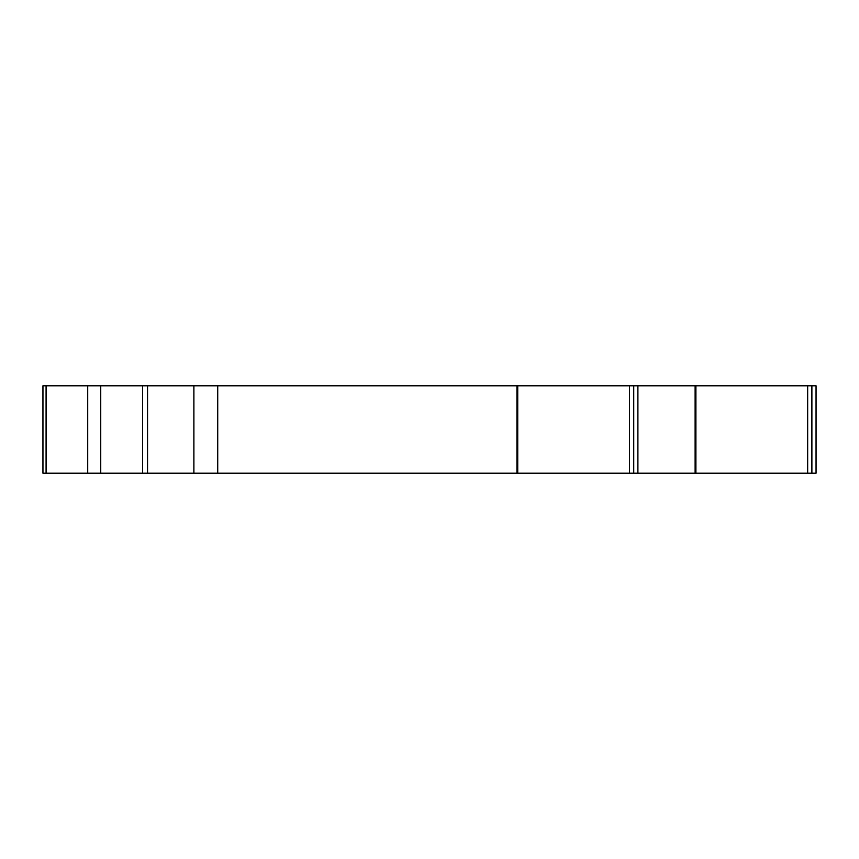 <?xml version="1.0" encoding="UTF-8"?>
<svg xmlns="http://www.w3.org/2000/svg" width="859" height="859" viewBox="0 0 859 859"><rect width="100%" height="100%" fill="white"/><g stroke="black" fill="none" stroke-linecap="round" stroke-linejoin="round"><path stroke-width="1.29" d="M46.085 473.202L516.978 473.202L516.978 385.798L42.95 385.798L42.95 473.202L46.085 473.202L46.085 385.798M637.904 385.798L637.904 473.202L695.124 473.202L695.124 385.798L629.54 385.798L629.54 473.202L633.738 473.202L633.738 385.798M695.124 385.798L816.05 385.798L816.05 473.202L695.124 473.202M637.904 473.202L633.738 473.202M516.978 385.798L517.752 385.798L517.752 473.202L629.54 473.202M517.752 473.202L516.978 473.202M517.752 385.798L629.54 385.798M807.685 385.798L807.685 473.202M87.715 473.202L87.715 385.798M142.648 385.798L142.648 473.202M147.587 473.202L147.587 385.798M193.898 473.202L193.898 385.798M100.75 385.798L100.75 473.202M217.735 385.798L217.735 473.202M811.884 473.202L811.884 385.798M695.908 385.798L695.908 473.202"/></g></svg>

